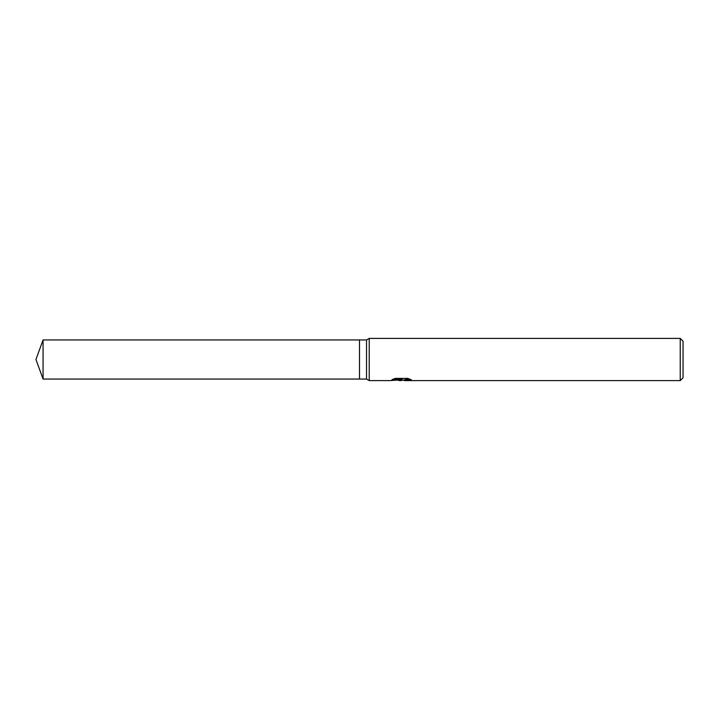 <?xml version="1.0" encoding="UTF-8"?>
<svg xmlns="http://www.w3.org/2000/svg" width="719" height="719" viewBox="0 0 719 719"><rect width="100%" height="100%" fill="white"/><g stroke="black" fill="none" stroke-linecap="round" stroke-linejoin="round"><path stroke-width="1.08" d="M393.284 379.138L402.128 379.138L402.128 379.686L390.093 380.603L369.215 380.603L366.537 379.057L359.5 379.057L359.5 339.943L366.537 339.943L369.215 338.397L680.237 338.397L683.05 341.21L683.05 377.79L680.237 380.603L404.222 380.603L404.096 380.045L405.588 379.533L409.848 379.147M366.537 379.057L366.537 339.943M369.215 380.603L369.215 338.397M403.089 380.072L400.869 380.603L397.185 380.135M400.869 380.603L399.369 380.603M680.237 380.603L680.237 338.397M402.128 379.686L392.008 379.686L395.306 378.392L407.79 378.392L411.412 379.839L407.215 379.794L404.096 380.576M401.355 379.767L401.355 380.216M397.94 380.072L401.013 379.803M359.5 379.057L43.068 379.057L35.95 359.5L43.068 339.943L359.5 339.943M43.068 379.057L43.068 339.943M401.355 380.072L404.096 380.072"/></g></svg>
